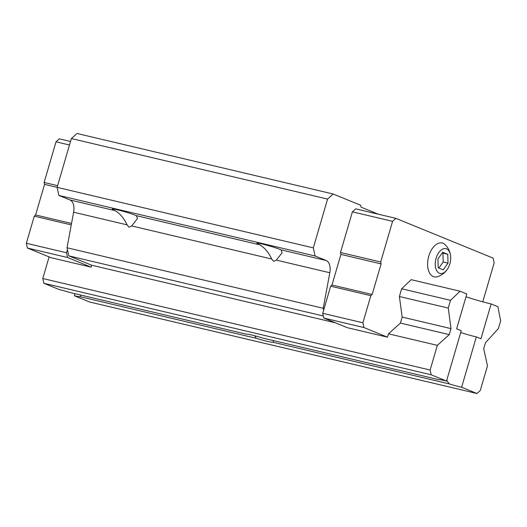 <?xml version="1.0" encoding="UTF-8"?>
<svg xmlns="http://www.w3.org/2000/svg" width="527" height="527" viewBox="0 0 527 527"><rect width="100%" height="100%" fill="white"/><g stroke="black" fill="none" stroke-linecap="round" stroke-linejoin="round"><path stroke-width="0.79" d="M447.766 254.343L442.726 252.288L437.944 259.001L438.2 267.775L443.233 269.837L448.016 263.118L447.766 254.343L442.272 252.934M449.847 263.869A12.747 7.358 103.3 0 0 450.605 255.885A12.747 7.358 103.3 0 0 440.526 250.562A12.747 7.358 103.3 0 0 436.086 269.356A12.747 7.358 103.3 0 0 447.476 269.099A12.747 7.358 103.3 0 0 449.847 263.869M378.294 214.199L361.087 207.157L360.672 205.253L333.202 194.022L327.577 199.087L313.308 247.874L315.087 255.977L326.18 260.516A12.134 7.009 103.3 0 1 329.816 272.749L323.216 308.295L323.637 310.199L322.728 313.295L323.776 318.058L347.319 327.689L387.503 337.181L388.485 333.815L400.408 323.084L402.167 317.083L399.394 296.523L401.653 288.776L411.198 279.679L460.058 291.22L450.519 300.324L448.253 308.064L451.026 328.624L449.267 334.625L437.344 345.356L430.131 370.026L431.178 374.789L446.521 381.061A14.157 1.047 -163.7 0 0 439.004 379.703L262.802 338.077A14.157 1.047 -163.7 0 0 246.129 334.138L69.933 292.505A14.157 1.047 -163.7 0 0 59.09 289.514L43.827 283.269L42.779 278.506L49.097 256.912M482.765 301.839L494.155 262.881L493.107 258.118L395.889 218.356L355.712 208.863L352.398 211.841L340.508 252.499L340.929 254.409L331.984 284.995L330.66 286.187L323.637 310.199M281.056 249.851L282.136 252.723L276.359 260.121L273.711 261.372L271.728 259.027C268.658 252.459 264.666 247.723 259.765 244.824A13.445 0.995 16.3 0 1 256.873 243.303A13.445 0.995 16.3 0 1 266.669 245.167A13.445 0.995 16.3 0 1 281.056 249.851L326.18 260.516M136.401 215.675L137.481 218.547L131.704 225.938L129.056 227.196L127.073 224.845C124.023 218.303 120.031 213.567 115.117 210.648A13.445 0.995 16.3 0 1 112.218 209.127A13.445 0.995 16.3 0 1 122.014 210.991A13.445 0.995 16.3 0 1 136.401 215.675L259.765 244.824M127.073 224.845L73.615 212.216A12.134 7.009 103.3 0 0 69.986 199.983L58.886 195.445L57.107 187.348L71.376 138.555L77.008 133.489L333.202 194.022M327.577 199.087L71.376 138.555M313.308 247.874L44.545 184.384L35.599 214.97L71.527 223.461M315.087 255.977L58.886 195.445M73.615 212.216L67.021 247.762L68.8 255.858L91.685 265.219L335.337 322.787M323.216 308.295L67.021 247.762M323.321 315.996L68.8 255.858M35.599 214.97L34.275 216.162L26.35 243.27L27.397 248.033L50.941 257.663L91.118 267.156L91.685 265.219M395.889 218.356L392.582 221.333L352.398 211.841M392.582 221.333L380.692 261.991L340.508 252.499M380.692 261.991L381.107 263.902L340.929 254.409M381.107 263.902L372.161 294.494L331.984 284.995M372.161 294.494L370.837 295.687L330.66 286.187M370.837 295.687L362.912 322.787L322.728 313.295M362.912 322.787L363.959 327.557L323.776 318.058M363.959 327.557L387.503 337.181M450.605 255.885C450.084 251.557 448.26 247.822 445.137 244.68A17.398 10.046 103.3 0 0 428.385 257.611A17.398 10.046 103.3 0 0 437.581 276.675C441.778 275.265 445.078 272.736 447.476 269.099M67.436 249.666L66.534 252.762L67.581 257.532L91.118 267.156M69.492 144.997L56.02 141.816L59.327 138.838L70.519 141.48M56.02 141.816L44.13 182.474L57.601 185.662M44.13 182.474L44.545 184.384M34.275 216.162L71.264 224.904M26.35 243.27L66.534 252.762M27.397 248.033L67.581 257.532M448.016 263.118L443.194 261.978L442.943 253.204M438.872 268.052L443.194 261.978M273.625 340.633L273.052 342.267L449.248 383.893L446.725 380.362M446.521 381.061L461.237 330.719L456.632 328.835L466.823 293.987L460.058 291.22M497.903 306.701L491.138 303.934L480.947 338.782L476.342 336.898L461.619 387.24L476.955 393.511L480.268 390.533L487.482 365.863L483.707 348.716L485.466 342.715L498.384 328.571L500.65 320.831L497.903 306.701M273.052 342.267A14.157 1.047 16.3 0 1 267.215 341.325A14.157 1.047 16.3 0 1 256.372 338.327L254.699 335.765M80.756 295.061L80.176 296.694L256.372 338.327M74.946 293.691L74.347 295.752L89.603 301.997L476.955 393.511M448.253 308.064L399.394 296.523M450.519 300.324L401.653 288.776M451.026 328.624L402.167 317.083M449.267 334.625L400.408 323.084M437.344 345.356L388.485 333.815M430.131 370.026L42.779 278.506M431.178 374.789L43.827 283.269M447.067 380.448A14.157 1.047 16.3 0 1 446.731 380.336M449.248 383.893A14.157 1.047 -163.7 0 0 461.619 387.24M74.347 295.752A14.157 1.047 -163.7 0 0 80.176 296.694M466.013 296.767A22.654 1.673 -163.7 0 0 491.138 303.934M460.717 332.511A14.157 1.047 -163.7 0 0 476.342 336.898M329.816 272.749L276.359 260.121M271.728 259.027L131.704 225.938M115.117 210.648L69.986 199.983"/></g></svg>
